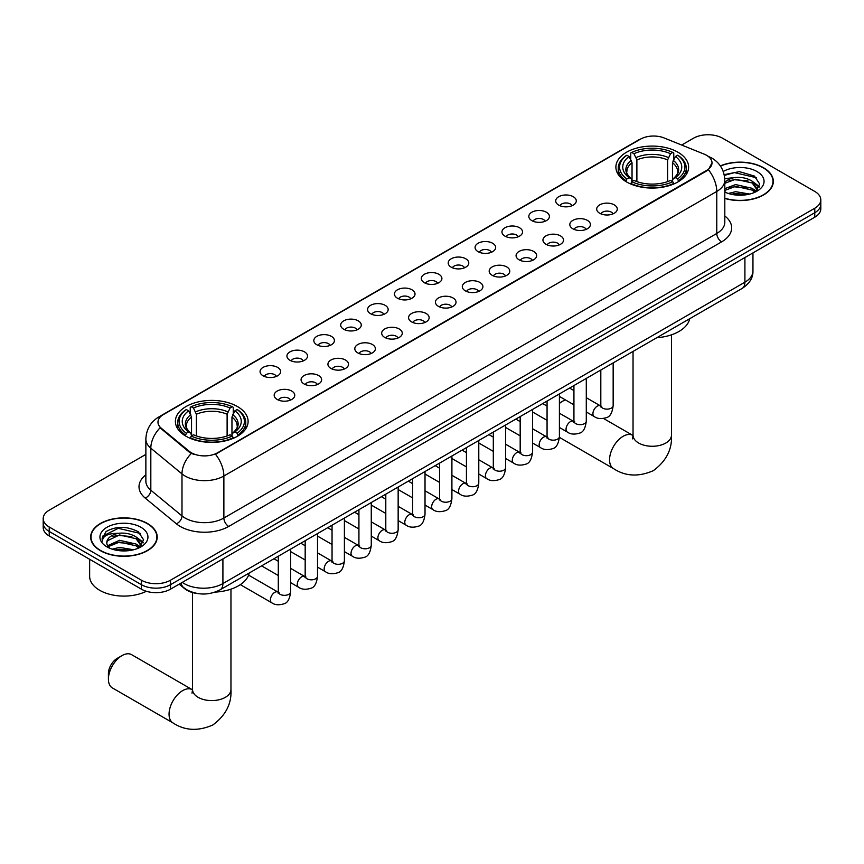<?xml version="1.0" encoding="UTF-8"?>
<svg xmlns="http://www.w3.org/2000/svg" width="864" height="864" viewBox="0 0 864 864"><rect width="100%" height="100%" fill="white"/><g stroke="black" fill="none" stroke-linecap="round" stroke-linejoin="round"><path stroke-width="1.3" d="M237.46 406.555A36.364 20.995 0 0 0 197.834 401.998A36.364 20.995 0 0 0 175.381 421.394A36.364 20.995 0 0 0 186.041 436.244A36.364 20.995 0 0 0 225.666 440.791A36.364 20.995 0 0 0 248.108 421.394A36.364 20.995 0 0 0 237.46 406.555M677.959 152.237A36.364 20.995 0 0 0 638.334 147.679A36.364 20.995 0 0 0 615.892 167.076A36.364 20.995 0 0 0 626.54 181.926A36.364 20.995 0 0 0 666.166 186.473A36.364 20.995 0 0 0 688.619 167.076A36.364 20.995 0 0 0 677.959 152.237M558.716 205.114A10.292 5.94 180 0 1 556.675 203.429A10.292 5.94 180 0 1 560.088 196.052A10.292 5.94 180 0 1 573.275 196.711A10.292 5.94 180 0 1 575.316 203.429A10.292 5.94 180 0 1 558.716 205.114M572.022 205.729A6.178 3.564 0 0 0 570.359 203.99A6.178 3.564 0 0 0 564.278 203.094A6.178 3.564 0 0 0 559.969 205.729M531.846 220.633A10.292 5.94 180 0 1 529.794 218.948A10.292 5.94 180 0 1 533.207 211.561A10.292 5.94 180 0 1 546.394 212.231A10.292 5.94 180 0 1 548.435 218.948A10.292 5.94 180 0 1 531.846 220.633M545.141 221.249A6.178 3.564 0 0 0 543.488 219.51A6.178 3.564 0 0 0 537.397 218.603A6.178 3.564 0 0 0 533.099 221.249M504.965 236.142A10.292 5.94 180 0 1 502.924 234.468A10.292 5.94 180 0 1 506.326 227.081A10.292 5.94 180 0 1 519.523 227.74A10.292 5.94 180 0 1 521.564 234.468A10.292 5.94 180 0 1 504.965 236.142M518.26 236.758A6.178 3.564 0 0 0 516.607 235.03A6.178 3.564 0 0 0 510.527 234.122A6.178 3.564 0 0 0 506.218 236.758M478.084 251.662A10.292 5.94 180 0 1 476.042 249.988A10.292 5.94 180 0 1 479.455 242.6A10.292 5.94 180 0 1 492.642 243.259A10.292 5.94 180 0 1 494.683 249.988A10.292 5.94 180 0 1 478.084 251.662M491.389 252.277A6.178 3.564 0 0 0 489.726 250.538A6.178 3.564 0 0 0 483.646 249.642A6.178 3.564 0 0 0 479.336 252.277M451.213 267.181A10.292 5.94 180 0 1 449.172 265.496A10.292 5.94 180 0 1 452.574 258.12A10.292 5.94 180 0 1 465.761 258.779A10.292 5.94 180 0 1 467.813 265.496A10.292 5.94 180 0 1 451.213 267.181M464.508 267.797A6.178 3.564 0 0 0 462.856 266.058A6.178 3.564 0 0 0 456.775 265.162A6.178 3.564 0 0 0 452.466 267.797M424.332 282.701A10.292 5.94 180 0 1 422.291 281.016A10.292 5.94 180 0 1 425.704 273.629A10.292 5.94 180 0 1 438.89 274.298A10.292 5.94 180 0 1 440.932 281.016A10.292 5.94 180 0 1 424.332 282.701M437.638 283.316A6.178 3.564 0 0 0 435.974 281.578A6.178 3.564 0 0 0 429.894 280.67A6.178 3.564 0 0 0 425.585 283.316M397.462 298.21A10.292 5.94 180 0 1 395.42 296.536A10.292 5.94 180 0 1 398.822 289.148A10.292 5.94 180 0 1 412.009 289.807A10.292 5.94 180 0 1 414.05 296.536A10.292 5.94 180 0 1 397.462 298.21M410.756 298.836A6.178 3.564 0 0 0 409.104 297.097A6.178 3.564 0 0 0 403.024 296.19A6.178 3.564 0 0 0 398.714 298.836M370.58 313.729A10.292 5.94 180 0 1 368.539 312.055A10.292 5.94 180 0 1 371.952 304.668A10.292 5.94 180 0 1 385.139 305.327A10.292 5.94 180 0 1 387.18 312.055A10.292 5.94 180 0 1 370.58 313.729M383.886 314.345A6.178 3.564 0 0 0 382.223 312.617A6.178 3.564 0 0 0 376.142 311.71A6.178 3.564 0 0 0 371.833 314.345M343.71 329.249A10.292 5.94 180 0 1 341.658 327.564A10.292 5.94 180 0 1 345.071 320.188A10.292 5.94 180 0 1 358.258 320.846A10.292 5.94 180 0 1 360.299 327.564A10.292 5.94 180 0 1 343.71 329.249M357.005 329.864A6.178 3.564 0 0 0 355.352 328.126A6.178 3.564 0 0 0 349.261 327.229A6.178 3.564 0 0 0 344.963 329.864M316.829 344.768A10.292 5.94 180 0 1 314.788 343.084A10.292 5.94 180 0 1 318.2 335.696A10.292 5.94 180 0 1 331.387 336.366A10.292 5.94 180 0 1 333.428 343.084A10.292 5.94 180 0 1 316.829 344.768M330.134 345.384A6.178 3.564 0 0 0 328.471 343.645A6.178 3.564 0 0 0 322.391 342.738A6.178 3.564 0 0 0 318.082 345.384M289.948 360.288A10.292 5.94 180 0 1 287.906 358.603A10.292 5.94 180 0 1 291.319 351.216A10.292 5.94 180 0 1 304.506 351.875A10.292 5.94 180 0 1 306.547 358.603A10.292 5.94 180 0 1 289.948 360.288M303.253 360.904A6.178 3.564 0 0 0 301.601 359.165A6.178 3.564 0 0 0 295.51 358.258A6.178 3.564 0 0 0 291.211 360.904M263.077 375.797A10.292 5.94 180 0 1 261.036 374.123A10.292 5.94 180 0 1 264.438 366.736A10.292 5.94 180 0 1 277.625 367.394A10.292 5.94 180 0 1 279.677 374.123A10.292 5.94 180 0 1 263.077 375.797M276.372 376.412A6.178 3.564 0 0 0 274.72 374.684A6.178 3.564 0 0 0 268.639 373.777A6.178 3.564 0 0 0 264.33 376.412M599.713 213.268A10.292 5.94 180 0 1 597.672 211.583A10.292 5.94 180 0 1 601.074 204.196A10.292 5.94 180 0 1 614.261 204.865A10.292 5.94 180 0 1 616.302 211.583A10.292 5.94 180 0 1 599.713 213.268M613.008 213.883A6.178 3.564 0 0 0 611.356 212.144A6.178 3.564 0 0 0 605.275 211.237A6.178 3.564 0 0 0 600.966 213.883M572.832 228.776A10.292 5.94 180 0 1 570.791 227.102A10.292 5.94 180 0 1 574.204 219.715A10.292 5.94 180 0 1 587.39 220.374A10.292 5.94 180 0 1 589.432 227.102A10.292 5.94 180 0 1 572.832 228.776M586.138 229.392A6.178 3.564 0 0 0 584.474 227.664A6.178 3.564 0 0 0 578.394 226.757A6.178 3.564 0 0 0 574.085 229.392M545.962 244.296A10.292 5.94 180 0 1 543.92 242.622A10.292 5.94 180 0 1 547.322 235.235A10.292 5.94 180 0 1 560.509 235.894A10.292 5.94 180 0 1 562.55 242.622A10.292 5.94 180 0 1 545.962 244.296M559.256 244.912A6.178 3.564 0 0 0 557.604 243.173A6.178 3.564 0 0 0 551.524 242.276A6.178 3.564 0 0 0 547.214 244.912M519.08 259.816A10.292 5.94 180 0 1 517.039 258.131A10.292 5.94 180 0 1 520.452 250.754A10.292 5.94 180 0 1 533.639 251.413A10.292 5.94 180 0 1 535.68 258.131A10.292 5.94 180 0 1 519.08 259.816M532.386 260.431A6.178 3.564 0 0 0 530.723 258.692A6.178 3.564 0 0 0 524.642 257.785A6.178 3.564 0 0 0 520.333 260.431M492.21 275.335A10.292 5.94 180 0 1 490.158 273.65A10.292 5.94 180 0 1 493.571 266.263A10.292 5.94 180 0 1 506.758 266.933A10.292 5.94 180 0 1 508.799 273.65A10.292 5.94 180 0 1 492.21 275.335M505.505 275.951A6.178 3.564 0 0 0 503.852 274.212A6.178 3.564 0 0 0 497.761 273.305A6.178 3.564 0 0 0 493.463 275.951M465.329 290.844A10.292 5.94 180 0 1 463.288 289.17A10.292 5.94 180 0 1 466.7 281.783A10.292 5.94 180 0 1 479.887 282.442A10.292 5.94 180 0 1 481.928 289.17A10.292 5.94 180 0 1 465.329 290.844M478.634 291.46A6.178 3.564 0 0 0 476.971 289.732A6.178 3.564 0 0 0 470.891 288.824A6.178 3.564 0 0 0 466.582 291.46M438.448 306.364A10.292 5.94 180 0 1 436.406 304.69A10.292 5.94 180 0 1 439.819 297.302A10.292 5.94 180 0 1 453.006 297.961A10.292 5.94 180 0 1 455.047 304.69A10.292 5.94 180 0 1 438.448 306.364M451.753 306.979A6.178 3.564 0 0 0 450.101 305.24A6.178 3.564 0 0 0 444.01 304.344A6.178 3.564 0 0 0 439.711 306.979M411.577 321.883A10.292 5.94 180 0 1 409.536 320.198A10.292 5.94 180 0 1 412.938 312.822A10.292 5.94 180 0 1 426.125 313.481A10.292 5.94 180 0 1 428.177 320.198A10.292 5.94 180 0 1 411.577 321.883M424.872 322.499A6.178 3.564 0 0 0 423.22 320.76A6.178 3.564 0 0 0 417.139 319.864A6.178 3.564 0 0 0 412.83 322.499M384.696 337.403A10.292 5.94 180 0 1 382.655 335.718A10.292 5.94 180 0 1 386.068 328.331A10.292 5.94 180 0 1 399.254 329A10.292 5.94 180 0 1 401.296 335.718A10.292 5.94 180 0 1 384.696 337.403M398.002 338.018A6.178 3.564 0 0 0 396.338 336.28A6.178 3.564 0 0 0 390.258 335.372A6.178 3.564 0 0 0 385.949 338.018M357.826 352.912A10.292 5.94 180 0 1 355.784 351.238A10.292 5.94 180 0 1 359.186 343.85A10.292 5.94 180 0 1 372.373 344.509A10.292 5.94 180 0 1 374.414 351.238A10.292 5.94 180 0 1 357.826 352.912M371.12 353.527A6.178 3.564 0 0 0 369.468 351.799A6.178 3.564 0 0 0 363.388 350.892A6.178 3.564 0 0 0 359.078 353.527M330.944 368.431A10.292 5.94 180 0 1 328.903 366.757A10.292 5.94 180 0 1 332.316 359.37A10.292 5.94 180 0 1 345.503 360.029A10.292 5.94 180 0 1 347.544 366.757A10.292 5.94 180 0 1 330.944 368.431M344.25 369.047A6.178 3.564 0 0 0 342.587 367.308A6.178 3.564 0 0 0 336.506 366.412A6.178 3.564 0 0 0 332.197 369.047M304.074 383.951A10.292 5.94 180 0 1 302.033 382.266A10.292 5.94 180 0 1 305.435 374.89A10.292 5.94 180 0 1 318.622 375.548A10.292 5.94 180 0 1 320.663 382.266A10.292 5.94 180 0 1 304.074 383.951M317.369 384.566A6.178 3.564 0 0 0 315.716 382.828A6.178 3.564 0 0 0 309.625 381.931A6.178 3.564 0 0 0 305.327 384.566M277.193 399.47A10.292 5.94 180 0 1 275.152 397.786A10.292 5.94 180 0 1 278.564 390.398A10.292 5.94 180 0 1 291.751 391.068A10.292 5.94 180 0 1 293.792 397.786A10.292 5.94 180 0 1 277.193 399.47M290.498 400.086A6.178 3.564 0 0 0 288.835 398.347A6.178 3.564 0 0 0 282.755 397.44A6.178 3.564 0 0 0 278.446 400.086M704.117 154.116A18.522 10.692 180 0 1 706.59 155.315A18.522 10.692 180 0 1 712.012 162.875A18.522 10.692 180 0 1 706.59 170.435L217.566 452.768A18.522 10.692 180 0 1 189.302 451.343L161.33 428.274A18.522 10.692 180 0 1 157.972 422.14A18.522 10.692 180 0 1 163.404 414.58L640.44 139.169A18.522 10.692 180 0 1 664.168 137.97L704.117 154.116M197.726 593.557A20.585 11.88 180 0 1 184.712 588.708L179.194 584.161M724.81 198.439A33.275 19.213 0 0 0 773.334 181.364A33.275 19.213 0 0 0 763.592 167.778A33.275 19.213 0 0 0 720.338 165.888M147.463 523.487A33.275 19.213 0 0 0 111.208 519.329A33.275 19.213 0 0 0 90.666 537.073A33.275 19.213 0 0 0 100.408 550.66A33.275 19.213 0 0 0 136.674 554.828A33.275 19.213 0 0 0 157.216 537.073A33.275 19.213 0 0 0 147.463 523.487M712.012 162.875L708.383 169.69L706.59 170.986L215.482 454.259A24.008 13.867 60 0 1 223.873 476.021A27.443 15.844 180 0 1 185.069 476.021A27.443 15.844 180 0 1 181.991 473.904L150.822 448.2A27.443 15.844 180 0 1 145.865 439.117L145.865 481.129A27.443 15.844 0 0 0 150.822 490.212L181.991 515.916A27.443 15.844 0 0 0 185.069 518.033A27.443 15.844 0 0 0 223.873 518.033L716.774 233.464A27.443 15.844 0 0 0 724.81 222.253L724.81 180.241A27.443 15.844 180 0 1 716.774 191.441A24.008 13.867 -120 0 0 708.383 169.69M145.865 454.399L49.226 510.192A20.585 11.88 0 0 0 43.2 518.594L43.2 527.558A20.585 11.88 0 0 0 49.226 535.961L141.404 589.172L141.404 584.69A20.585 11.88 0 0 0 170.51 584.69L814.774 212.728A20.585 11.88 0 0 0 820.8 204.325A20.585 11.88 0 0 1 814.774 212.728L170.51 584.69A20.585 11.88 0 0 1 141.404 584.69L49.226 531.479L141.404 584.69L141.404 580.208A20.585 11.88 0 0 0 170.51 580.208L814.774 208.246A20.585 11.88 0 0 0 820.8 199.843A20.585 11.88 0 0 0 814.774 191.441L722.596 138.229A20.585 11.88 0 0 0 693.49 138.229L681.674 145.044M43.2 523.076A20.585 11.88 0 0 0 49.226 531.479A20.585 11.88 0 0 1 43.2 523.076M193.46 454.259L189.302 452.153L160.078 427.82A24.008 16.06 129.5 0 0 150.822 448.2L150.822 490.212A6.858 4.59 -50.5 0 1 145.206 498.085A34.301 19.807 180 0 1 145.865 474.844M43.2 518.594A20.585 11.88 0 0 0 49.226 526.997L141.404 580.208M141.404 589.172A20.585 11.88 0 0 0 170.51 589.172L814.774 217.21A20.585 11.88 0 0 0 820.8 208.807L820.8 199.843M724.81 198.212A32.929 19.008 0 0 0 772.988 181.364A32.929 19.008 0 0 0 763.344 167.918A32.929 19.008 0 0 0 720.468 166.082M728.352 193.46L735.62 191.689L749.725 194.054M731.192 194.249L735.62 193.471L746.766 194.67M724.81 188.654L735.62 184.572L752.188 188.32L755.719 191.689M724.81 190.426L735.62 186.354L752.188 190.102L754.801 192.305M724.766 178.643L734.67 177.563A17.15 9.904 0 0 0 724.81 182.434M734.67 177.563C741.247 176.872 747.09 178.092 752.188 181.213L757.21 189.108L757.091 190.415M724.81 183.319L735.62 179.237L752.188 182.984L757.156 189.994M724.81 191.57L725.792 192.51M724.81 192.067A24.008 13.867 0 0 0 757.037 191.16A24.008 13.867 0 0 0 757.037 171.558A24.008 13.867 0 0 0 723.233 171.472M755.082 192.175L759.704 184.054L754.434 176.072L739.422 171.634L724.183 174.647M724.345 175.414L734.4 172.606L756.551 177.768M729.097 180.706L734.4 179.723L747.976 180.868M755.341 184.054L759.154 187.25M729.097 187.823L734.4 186.84L747.976 187.985M755.341 191.171L755.903 191.538M731.657 194.346L746.507 194.713M753.311 182.023L759.37 186.613M753.311 189.14L756.464 191.041M100.656 550.519A32.929 19.008 0 0 0 136.544 554.645A32.929 19.008 0 0 0 156.87 537.073A32.929 19.008 0 0 0 147.226 523.627A32.929 19.008 0 0 0 111.337 519.512A32.929 19.008 0 0 0 91.012 537.073A32.929 19.008 0 0 0 100.656 550.519M89.64 559.289L89.64 576.288A34.301 19.807 0 0 0 99.684 590.296A34.301 19.807 0 0 0 146.351 591.278M112.234 549.18L119.502 547.398L133.596 549.774M115.074 549.958L119.502 549.18L130.637 550.39M138.964 547.895L143.586 539.773L138.316 531.792C127.03 525.96 116.262 525.895 106.024 531.587L102.071 538.823L102.449 541.156C102.665 535.939 108.032 533.315 118.541 533.282A17.15 9.904 0 0 0 106.79 542.678A17.15 9.904 0 0 0 107.622 545.724L119.502 540.292L136.069 544.039L139.601 547.398M108.194 546.674L119.502 542.063L136.069 545.81L138.672 548.024M118.541 533.282C125.129 532.591 130.961 533.801 136.069 536.922L141.091 544.828L140.972 546.134M106.79 542.873L107.374 540.767L119.502 534.956L136.069 538.704L141.037 545.713M107.622 545.724L109.663 548.23M140.918 527.278A24.008 13.867 0 0 0 106.963 527.278A24.008 13.867 0 0 0 106.963 546.88A24.008 13.867 0 0 0 140.918 546.88A24.008 13.867 0 0 0 140.918 527.278M102.071 538.996L102.816 536.058L118.282 528.325L140.432 533.477M112.979 536.414L118.282 535.432L131.857 536.587M139.223 539.773L143.035 542.959M112.979 543.532L118.282 542.549L131.857 543.694M139.223 546.89L139.784 547.247M115.528 550.066L130.388 550.433M137.192 537.743L143.251 542.333M137.192 544.849L140.346 546.761M565.488 399.946A19.213 11.092 120 0 0 562.496 401.296L559.408 403.078L562.496 401.296A19.213 11.092 120 0 0 559.408 403.488M625.882 181.537L626.864 178.934A32.659 18.857 0 0 1 626.864 155.218L629.111 156.514A29.506 17.032 0 0 0 629.111 177.638L631.325 178.902L632.038 181.548M632.038 180.468L632.038 162.734L629.111 156.514M630.742 159.322L630.742 152.971L631.714 152.42A32.659 18.857 0 0 1 672.786 152.42L670.54 153.716A29.506 17.032 0 0 0 633.96 153.716L636.887 159.926L636.887 181.624M667.613 181.624L667.613 159.926L670.54 153.716M656.791 337.716A37.735 21.784 0 0 0 689.71 318.708M630.742 183.416A34.031 19.645 0 0 0 673.769 183.416L672.786 181.732A32.659 18.857 0 0 1 631.714 181.732L630.742 184M673.769 184L673.769 183.416M626.864 155.218L625.882 155.779A34.031 19.645 0 0 0 618.224 168.199A34.031 19.645 0 0 0 625.882 180.619M672.786 152.42L673.769 152.971L673.769 159.322M631.714 181.732L633.96 180.436A29.506 17.032 0 0 0 670.54 180.436L672.786 181.732M629.111 177.638L626.864 178.934M633.96 153.716L631.714 152.42M631.325 160.337A26.395 15.239 0 0 0 631.325 178.902L631.444 178.978C627.696 175.36 626.173 172.897 626.864 171.601A25.38 14.656 0 0 1 632.038 162.734M678.618 180.619A34.031 19.645 0 0 0 686.286 168.199A34.031 19.645 0 0 0 678.618 155.779L677.646 155.218A32.659 18.857 0 0 1 677.646 178.934L678.618 181.537M677.646 178.934L675.4 177.638A29.506 17.032 0 0 0 675.4 156.514L677.646 155.218M675.4 156.514L672.462 162.734L672.462 180.468L673.175 178.902L675.4 177.638M672.462 162.734A25.38 14.656 0 0 1 677.635 171.601C678.326 172.897 676.804 175.36 673.056 178.978L673.175 178.902A26.395 15.239 0 0 0 673.175 160.337M672.462 181.548L672.462 180.468M108.41 679.136L108.41 673.542A12.344 7.128 -60 0 1 117.148 658.411L121.997 655.614A19.213 11.092 120 0 0 108.41 679.136A19.213 11.092 120 0 0 112.396 687.938L173.038 722.952A19.213 11.092 -60 0 1 170.089 707.551A19.213 11.092 -60 0 1 182.639 690.628A19.213 11.092 -60 0 1 192.251 689.677L192.532 689.839M185.382 435.856L186.354 433.253A32.659 18.857 0 0 1 186.354 409.536L188.6 410.832A29.506 17.032 0 0 0 188.6 431.957L190.825 433.22L191.538 435.866M191.538 434.786L191.538 417.053L188.6 410.832M190.231 413.651L190.231 407.3L191.214 406.739A32.659 18.857 0 0 1 232.286 406.739L230.04 408.035A29.506 17.032 0 0 0 193.46 408.035L196.387 414.256L196.387 435.942M227.113 435.942L227.113 414.256L230.04 408.035M215.114 592.11A37.735 21.784 0 0 0 249.21 573.026M190.231 437.746A34.031 19.645 0 0 0 233.258 437.746L232.286 436.061A32.659 18.857 0 0 1 191.214 436.061L190.231 438.318M233.258 438.318L233.258 437.746M186.354 409.536L185.382 410.098A34.031 19.645 0 0 0 177.714 422.518A34.031 19.645 0 0 0 185.382 434.938M232.286 406.739L233.258 407.3L233.258 413.651M191.214 436.061L193.46 434.765A29.506 17.032 0 0 0 230.04 434.765L232.286 436.061M188.6 431.957L186.354 433.253M193.46 408.035L191.214 406.739M190.825 414.655A26.395 15.239 0 0 0 190.825 433.22L190.944 433.307C187.196 429.678 185.674 427.216 186.365 425.92A25.38 14.656 0 0 1 191.538 417.053M238.118 434.938A34.031 19.645 0 0 0 245.776 422.518A34.031 19.645 0 0 0 238.118 410.098L237.136 409.536A32.659 18.857 0 0 1 237.136 433.253L238.118 435.856M237.136 433.253L234.889 431.957A29.506 17.032 0 0 0 234.889 410.832L237.136 409.536M234.889 410.832L231.962 417.053L231.962 434.786L232.675 433.22L234.889 431.957M231.962 417.053A25.38 14.656 0 0 1 237.136 425.92C237.827 427.226 236.293 429.689 232.556 433.307L232.675 433.22A26.395 15.239 0 0 0 232.675 414.655M231.962 435.866L231.962 434.786M192.251 689.677L131.609 654.664A19.213 11.092 120 0 0 121.997 655.614L117.148 658.411M161.33 428.274L161.33 429.084M189.302 451.343L189.302 452.153M217.566 452.768L217.566 453.319M706.59 170.435L706.59 170.986M228.733 526.435A6.858 3.964 60 0 1 223.873 518.033L223.873 476.021L716.774 191.441L716.774 233.464A6.858 3.964 60 0 0 721.624 241.866L228.733 526.435A34.301 19.807 180 0 1 180.22 526.435A34.301 19.807 180 0 1 176.375 523.789L145.206 498.085M708.34 156.352A24.008 11.243 112 0 0 708.016 156.233L711.796 158.047C720.014 162.972 724.345 170.37 724.81 180.241M161.363 415.984A24.008 13.867 -120 0 0 158.868 416.912C150.66 421.848 146.329 429.246 145.865 439.117M158.868 416.912L638.42 140.054A24.008 13.867 60 0 1 640.246 139.277M191.344 453.427A24.008 16.06 129.5 0 0 181.991 473.904L181.991 515.916A6.858 4.59 -50.5 0 1 176.375 523.789M724.81 215.978A34.301 19.807 180 0 1 721.624 241.866M170.51 580.208L170.51 589.172M814.774 208.246L814.774 217.21M49.226 526.997L49.226 535.961M182.25 582.39A27.443 15.844 0 0 0 184.097 583.567A27.443 15.844 0 0 0 222.912 583.567L744.908 282.193A27.443 15.844 0 0 0 752.954 270.994C753.149 277.798 749.52 283.63 742.068 288.479L220.061 589.853A13.727 7.927 60 0 0 222.912 583.567L222.912 558.922M744.908 257.548L744.908 282.193A13.727 7.927 60 0 1 742.068 288.479M181.138 583.038A13.727 9.18 129.5 0 0 183.535 587.498L179.366 584.064M671.458 334.843L671.458 435.186A19.213 11.092 180 0 1 665.831 443.027A19.213 11.092 180 0 1 638.669 443.027A19.213 11.092 180 0 1 633.042 435.186L632.524 438.869M671.458 435.186C672.289 449.291 666.252 461.117 653.335 470.664C638.615 477.079 625.342 476.399 613.537 468.623A19.213 11.092 -60 0 1 610.589 453.233A19.213 11.092 -60 0 1 623.138 436.298A19.213 11.092 -60 0 1 632.75 435.348L633.042 435.521M667.613 159.926A25.38 14.656 0 0 0 636.887 159.926M668.326 157.54A26.395 15.239 0 0 0 636.174 157.54M230.958 589.162L230.958 689.504A19.213 11.092 180 0 1 225.331 697.345A19.213 11.092 180 0 1 198.169 697.345A19.213 11.092 180 0 1 192.542 689.504L192.024 693.187M227.113 414.256A25.38 14.656 0 0 0 196.387 414.256M227.826 411.858A26.395 15.239 0 0 0 195.674 411.858M613.159 362.902L613.159 405.572A6.178 3.564 180 0 1 611.075 408.251A6.178 3.564 180 0 1 602.618 408.1A6.178 3.564 180 0 1 600.815 405.572L600.62 406.912L601.171 406.458M613.159 405.572C612.317 412.744 610.092 416.75 606.506 417.593C601.398 419.17 597.305 418.813 594.194 416.524A6.178 3.564 -60 0 1 593.255 411.577A6.178 3.564 -60 0 1 597.283 406.134A6.178 3.564 -60 0 1 597.564 405.983A6.178 3.564 -60 0 1 600.372 405.832L601.625 406.328M586.289 378.421L586.289 421.092A6.178 3.564 180 0 1 584.194 423.77A6.178 3.564 180 0 1 575.748 423.619A6.178 3.564 180 0 1 573.934 421.092L573.739 422.431L574.29 421.967M586.289 421.092C585.436 428.263 583.222 432.27 579.625 433.112C574.528 434.689 570.424 434.333 567.324 432.043A6.178 3.564 -60 0 1 566.374 427.097A6.178 3.564 -60 0 1 570.413 421.654A6.178 3.564 -60 0 1 570.683 421.502A6.178 3.564 -60 0 1 573.502 421.351L574.754 421.848M559.408 393.93L559.408 436.612A6.178 3.564 180 0 1 557.323 439.279A6.178 3.564 180 0 1 548.867 439.128A6.178 3.564 180 0 1 547.063 436.612L546.858 437.94L547.42 437.486M559.408 436.612C558.565 443.783 556.34 447.79 552.744 448.621C547.646 450.209 543.542 449.852 540.443 447.563A6.178 3.564 -60 0 1 539.503 442.616A6.178 3.564 -60 0 1 543.532 437.173A6.178 3.564 -60 0 1 543.802 437.022A6.178 3.564 -60 0 1 546.62 436.86L547.873 437.357M532.537 409.45L532.537 452.131A6.178 3.564 180 0 1 530.442 454.799A6.178 3.564 180 0 1 521.996 454.648A6.178 3.564 180 0 1 520.182 452.131L519.988 453.46L520.538 453.006M532.537 452.131C531.684 459.302 529.47 463.298 525.874 464.141C520.776 465.718 516.672 465.361 513.572 463.072A6.178 3.564 -60 0 1 512.622 458.125A6.178 3.564 -60 0 1 516.661 452.682A6.178 3.564 -60 0 1 516.931 452.542A6.178 3.564 -60 0 1 519.739 452.38L520.992 452.876M505.656 424.969L505.656 467.64A6.178 3.564 180 0 1 503.561 470.318A6.178 3.564 180 0 1 495.115 470.167A6.178 3.564 180 0 1 493.312 467.64L493.106 468.979L493.657 468.526M505.656 467.64C504.814 474.811 502.589 478.818 498.992 479.66C493.895 481.237 489.791 480.881 486.691 478.591A6.178 3.564 -60 0 1 485.741 473.645A6.178 3.564 -60 0 1 489.78 468.202A6.178 3.564 -60 0 1 490.05 468.061A6.178 3.564 -60 0 1 492.869 467.899L494.122 468.396M478.786 440.489L478.786 483.16A6.178 3.564 180 0 1 476.69 485.838A6.178 3.564 180 0 1 468.245 485.687A6.178 3.564 180 0 1 466.43 483.16L466.236 484.499L466.787 484.034M478.786 483.16C477.932 490.331 475.718 494.338 472.122 495.18C467.014 496.757 462.92 496.4 459.821 494.111A6.178 3.564 -60 0 1 458.87 489.164A6.178 3.564 -60 0 1 462.899 483.721A6.178 3.564 -60 0 1 463.18 483.57A6.178 3.564 -60 0 1 465.988 483.419L467.24 483.916M451.904 455.998L451.904 498.679A6.178 3.564 180 0 1 449.809 501.358A6.178 3.564 180 0 1 441.364 501.196A6.178 3.564 180 0 1 439.549 498.679L439.355 500.008L439.906 499.554M451.904 498.679C451.062 505.85 448.837 509.857 445.241 510.689C440.143 512.276 436.039 511.92 432.94 509.63A6.178 3.564 -60 0 1 431.989 504.684A6.178 3.564 -60 0 1 436.028 499.241A6.178 3.564 -60 0 1 436.298 499.09A6.178 3.564 -60 0 1 439.117 498.928L440.37 499.424M425.023 471.517L425.023 514.199A6.178 3.564 180 0 1 422.939 516.866A6.178 3.564 180 0 1 414.482 516.715A6.178 3.564 180 0 1 412.679 514.199L412.484 515.527L413.035 515.074M425.023 514.199C424.181 521.37 421.956 525.366 418.37 526.208C413.262 527.785 409.169 527.429 406.058 525.139A6.178 3.564 -60 0 1 405.119 520.193A6.178 3.564 -60 0 1 409.147 514.76A6.178 3.564 -60 0 1 409.428 514.609A6.178 3.564 -60 0 1 412.236 514.447L413.489 514.944M398.153 487.037L398.153 529.708A6.178 3.564 180 0 1 396.058 532.386A6.178 3.564 180 0 1 387.612 532.235A6.178 3.564 180 0 1 385.798 529.708L385.603 531.047L386.154 530.593M398.153 529.708C397.3 536.879 395.086 540.886 391.489 541.728C386.392 543.305 382.288 542.948 379.188 540.659A6.178 3.564 -60 0 1 378.238 535.712A6.178 3.564 -60 0 1 382.277 530.269A6.178 3.564 -60 0 1 382.547 530.129A6.178 3.564 -60 0 1 385.366 529.967L386.618 530.464M371.272 502.556L371.272 545.227A6.178 3.564 180 0 1 369.187 547.906A6.178 3.564 180 0 1 360.731 547.754A6.178 3.564 180 0 1 358.927 545.227L358.722 546.566L359.284 546.102M371.272 545.227C370.429 552.398 368.204 556.405 364.608 557.248C359.51 558.824 355.417 558.468 352.307 556.178A6.178 3.564 -60 0 1 351.367 551.232A6.178 3.564 -60 0 1 355.396 545.789A6.178 3.564 -60 0 1 355.676 545.638A6.178 3.564 -60 0 1 358.484 545.486L359.737 545.983M344.401 518.065L344.401 560.747A6.178 3.564 180 0 1 342.306 563.425A6.178 3.564 180 0 1 333.86 563.263A6.178 3.564 180 0 1 332.046 560.747L331.852 562.075L332.402 561.622M344.401 560.747C343.548 567.918 341.334 571.925 337.738 572.756C332.64 574.344 328.536 573.988 325.436 571.698A6.178 3.564 -60 0 1 324.486 566.752A6.178 3.564 -60 0 1 328.525 561.308A6.178 3.564 -60 0 1 328.795 561.157A6.178 3.564 -60 0 1 331.603 560.995L332.867 561.492M317.52 533.585L317.52 576.266A6.178 3.564 180 0 1 315.436 578.934A6.178 3.564 180 0 1 306.979 578.783A6.178 3.564 180 0 1 305.176 576.266L304.97 577.595L305.521 577.141M317.52 576.266C316.678 583.438 314.453 587.434 310.856 588.276C305.759 589.853 301.655 589.496 298.555 587.218A6.178 3.564 -60 0 1 297.616 582.26A6.178 3.564 -60 0 1 301.644 576.828A6.178 3.564 -60 0 1 301.914 576.677A6.178 3.564 -60 0 1 304.733 576.515L305.986 577.012M290.65 549.104L290.65 591.775A6.178 3.564 180 0 1 288.554 594.454A6.178 3.564 180 0 1 280.109 594.302A6.178 3.564 180 0 1 278.294 591.775L278.1 593.114L278.651 592.661M290.65 591.775C289.796 598.946 287.582 602.953 283.986 603.796C278.888 605.372 274.784 605.016 271.685 602.726A6.178 3.564 -60 0 1 270.734 597.78A6.178 3.564 -60 0 1 274.763 592.337A6.178 3.564 -60 0 1 275.044 592.196A6.178 3.564 -60 0 1 277.852 592.034L279.104 592.531M638.42 140.054L642.827 138.002M220.061 589.853C209.023 595.404 197.986 595.404 186.937 589.853L183.535 587.498M752.954 270.994L752.954 252.904M772.988 184.118L772.988 181.364M757.21 190.285L757.21 189.108M156.87 539.827L156.87 537.073M141.091 546.005L141.091 544.828M91.012 539.827L91.012 537.073M613.537 468.623L559.397 437.368M618.224 174.474L618.224 168.199M686.286 174.474L686.286 168.199M632.75 435.348L603.58 418.511M633.042 351.421L633.042 435.186M230.958 689.504C231.79 703.609 225.742 715.435 212.825 724.982C198.104 731.398 184.842 730.717 173.038 722.952M177.714 428.792L177.714 422.518M245.776 428.792L245.776 422.518M192.542 592.564L192.542 689.504M594.194 416.524L586.289 411.955M573.934 404.827L559.408 396.436M600.815 370.03L600.815 405.572M600.372 405.832L586.289 397.699M573.934 390.571L569.592 388.055M567.324 432.043L559.408 427.475M547.063 420.347L532.537 411.955M573.934 385.549L573.934 421.092M573.502 421.351L559.408 413.219M547.063 406.08L542.711 403.574M540.443 447.563L532.537 442.994M520.182 435.866L505.656 427.475M547.063 401.069L547.063 436.612M546.62 436.86L532.537 428.728M520.182 421.6L515.84 419.094M513.572 463.072L505.656 458.514M493.312 451.375L478.786 442.994M520.182 416.578L520.182 452.131M519.739 452.38L505.656 444.247M493.312 437.119L488.959 434.614M486.691 478.591L478.786 474.023M466.43 466.895L451.904 458.514M493.312 432.097L493.312 467.64M492.869 467.899L478.786 459.767M466.43 452.639L462.078 450.122M459.821 494.111L451.904 489.542M439.549 482.414L425.023 474.023M466.43 447.617L466.43 483.16M465.988 483.419L451.904 475.286M439.549 468.148L435.208 465.642M432.94 509.63L425.023 505.062M412.679 497.934L398.153 489.542M439.549 463.136L439.549 498.679M439.117 498.928L425.023 490.795M412.679 483.667L408.326 481.162M406.058 525.139L398.153 520.582M385.798 513.443L371.272 505.062M412.679 478.645L412.679 514.199M412.236 514.447L398.153 506.315M385.798 499.187L381.456 496.681M379.188 540.659L371.272 536.09M358.927 528.962L344.401 520.582M385.798 494.165L385.798 529.708M385.366 529.967L371.272 521.834M358.927 514.706L354.575 512.19M352.307 556.178L344.401 551.61M332.046 544.482L317.52 536.09M358.927 509.684L358.927 545.227M358.484 545.486L344.401 537.354M332.046 530.226L327.704 527.71M325.436 571.698L317.52 567.13M305.176 560.002L290.65 551.61M332.046 525.204L332.046 560.747M331.603 560.995L317.52 552.863M305.176 545.735L300.823 543.229M298.555 587.218L290.65 582.649M278.294 575.51L261.598 565.877M305.176 540.713L305.176 576.266M304.733 576.515L290.65 568.382M278.294 561.254L273.953 558.749M271.685 602.726L240.332 584.636M278.294 556.232L278.294 591.775M277.852 592.034L248.584 575.132"/></g></svg>
